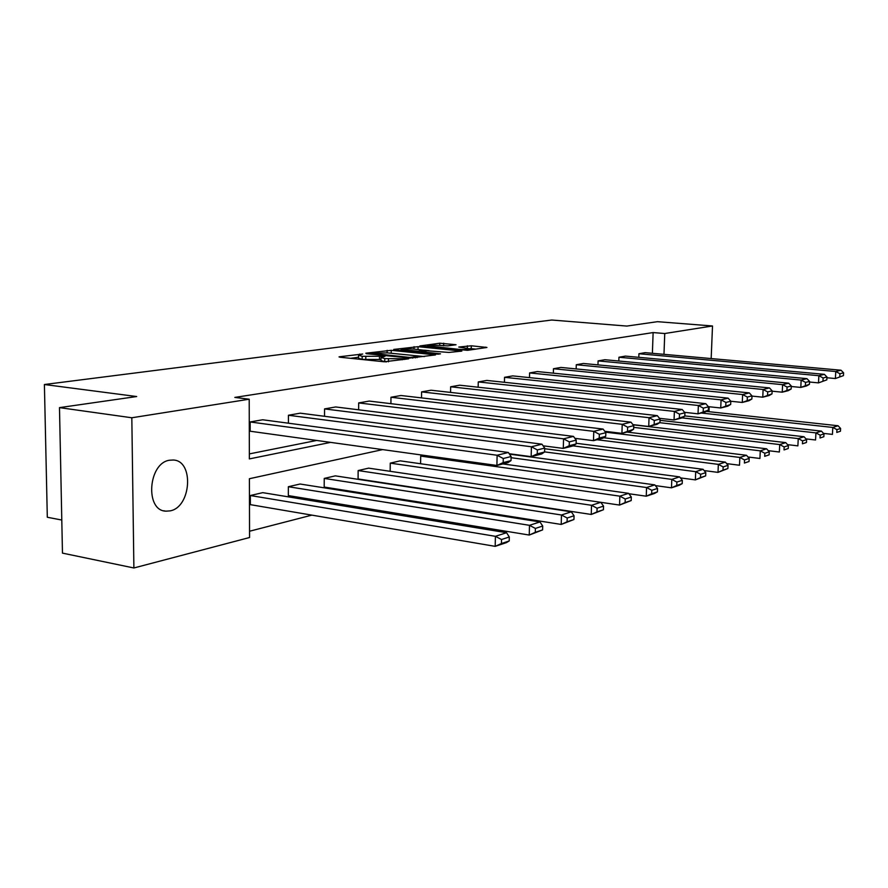 <?xml version="1.0" encoding="UTF-8"?>
<svg xmlns="http://www.w3.org/2000/svg" width="888" height="888" viewBox="0 0 888 888"><rect width="100%" height="100%" fill="white"/><g stroke="black" fill="none" stroke-linecap="round" stroke-linejoin="round"><path stroke-width="1.33" d="M362.659 354.023L339.66 356.743L339.027 356.898L340.137 357.242L384.204 361.782L408.602 358.819L384.781 358.608L381.019 357.464L385.004 356.277L362.182 356.31L358.552 355.2L362.659 354.023M170.119 510.878L165.901 511.166C144.766 510.767 148.196 462.903 169.597 460.217L173.315 460.017C194.261 460.683 191.275 507.248 170.119 510.878M456.044 344.733L439.771 343.212L419.846 345.965L467.532 350.327L486.935 347.452L471.295 345.787L458.774 347.053L470.44 348.951C468.365 349.583 464.357 349.706 458.43 349.306L427.372 345.798C429.481 345.166 433.466 345.044 439.327 345.443L447.885 345.865L456.044 344.733M382.639 449.606L249.406 478.721L249.561 537.518L133.888 567.976L62.471 553.124L59.485 407.625L136.674 396.536L44.4 384.515L551.737 320.024L626.861 326.074L657.42 321.678L712.509 325.974L711.166 358.563M59.485 407.625L131.824 417.771L249.206 399.212L249.362 458.907L330.591 442.379M652.391 353.291L653.124 332.567L234.832 397.413L249.206 399.212M653.124 332.567L664.746 333.522L712.509 325.974M391.242 350.316L365.834 353.202L366.378 353.69L409.956 358.064L435.564 354.9L391.242 350.316L391.208 353.269M393.728 349.439L418.059 346.686L461.849 351.093L448.851 352.447L427.228 350.76L420.956 351.704L440.492 353.835L438.084 354.179L393.728 349.828M709.179 406.748L708.979 411.699M133.888 567.976L131.824 417.771M44.4 384.515L47.308 517.249L61.794 520.035M628.87 493.728L646.253 496.203L646.564 487.534L420.701 456.088L420.601 463.736M420.701 456.088L423.942 455.333M358.142 470.562L358.086 478.965L591.253 514.463L591.53 505.294L358.142 470.562L368.631 468.143L600.788 502.308L603.54 506.105L597.08 508.225L596.958 511.888L603.418 509.756L603.54 506.105M288.345 486.724L288.334 495.593L529.248 535.053L529.492 525.319L288.345 486.724L300.077 484.016L539.96 521.933L542.701 526.029L535.397 528.427L535.298 532.323L542.601 529.903L542.701 526.029M249.539 531.235L311.866 515.129M345.954 506.315L349.006 505.527M382.084 496.98L384.005 496.481M416.139 488.178L417.038 487.945M250.338 495.526L250.361 504.65L495.193 546.353L495.404 536.319L250.338 495.526L262.759 492.651L506.571 532.711L509.301 536.974L501.509 539.527L501.42 543.545L509.213 540.959L509.301 536.974M324.231 478.421L324.187 487.046L561.216 524.442L561.471 514.996L324.231 478.421L335.309 475.857L571.306 511.821L574.048 515.762L567.188 518.015L567.077 521.789L573.948 519.513L574.048 515.762M597.08 508.225L591.53 505.294L600.788 502.308L619.558 505.072L619.846 496.159L390.254 463.136L390.165 471.306M390.254 463.136L400.188 460.839L628.582 493.34L631.312 497.003L625.23 499.001L625.108 502.564L631.202 500.555L631.312 497.003M663.98 354.334L664.746 333.522M249.35 453.901L316.705 440.448M638.805 357.331L638.927 353.735L645.154 352.647L841.025 370.218L835.763 371.517L835.397 378.543L843.445 375.613L843.6 372.827L839.937 373.748L839.782 376.556M618.825 361.016L618.947 357.242L625.441 356.099L824.364 374.336L818.869 375.702L818.492 382.883L826.817 379.864L826.972 377.012L823.132 377.977L822.987 380.852M597.968 364.879L598.09 360.905L604.872 359.718L806.926 378.643L801.165 380.075L800.798 387.423L809.412 384.315L809.556 381.396L805.538 382.406L805.383 385.348M576.168 368.931L576.29 364.735L583.383 363.481L788.644 383.172L782.606 384.659L782.239 392.185L791.153 388.988L791.297 385.991L787.079 387.057L786.935 390.065M553.357 373.171L553.479 368.731L560.905 367.432L769.463 387.912L763.114 389.488L762.759 397.191L771.994 393.884L772.138 390.82L767.709 391.93L767.565 395.016M529.481 377.622L529.592 372.927L537.373 371.561L749.306 392.896L742.634 394.55L742.279 402.453L751.859 399.023L752.003 395.882L747.341 397.058L747.197 400.222M504.451 382.295L504.551 377.322L512.709 375.89L728.105 398.135L721.078 399.878L720.734 407.981L730.68 404.44L730.813 401.221L725.907 402.453L725.774 405.694M478.166 387.224L478.266 381.929L486.835 380.43L705.771 403.663L698.356 405.494L698.024 413.819L708.358 410.145L708.502 406.837L703.329 408.136L703.185 411.466M450.56 392.407L450.649 386.78L459.662 385.203L682.206 409.49L674.38 411.422L674.059 419.969L684.815 416.161L684.948 412.765L679.486 414.141L679.364 417.56M421.511 397.88L421.589 391.886L431.069 390.221L657.32 415.639L649.039 417.693L648.728 426.473L659.951 422.522L660.073 419.025L654.301 420.479L654.167 423.998M390.909 403.663L390.975 397.258L400.965 395.504L630.98 422.155L622.222 424.32L621.922 433.355L633.621 429.248L633.755 425.652L627.627 427.195L627.505 430.813M358.63 409.79L358.674 402.919L369.219 401.076L603.074 429.059L593.772 431.357L593.495 440.659L599.245 438.039L605.727 436.374L605.849 432.678L599.356 434.321L599.245 438.039M324.52 416.294L324.553 408.913L335.697 406.959L573.448 436.385L563.558 438.827L563.292 448.407L569.208 445.709L576.112 443.945L576.223 440.137L569.319 441.88L569.208 445.709M288.422 423.199L288.434 415.251L300.233 413.175L541.935 444.178L531.401 446.775L531.168 456.665L537.251 453.879L544.599 452.003L544.699 448.074L537.351 449.927L537.251 453.879M511.022 460.583L508.125 462.581L496.903 465.456L250.172 431.224L250.15 421.966L262.67 419.769L508.358 452.48L497.114 455.255L496.903 465.456L503.174 462.593L511.022 460.583L511.111 456.532L503.263 458.508L503.174 462.593M358.541 355.555L358.53 358.264L362.149 359.385L362.182 356.31M380.996 359.496L362.149 359.385M381.019 357.82L380.985 360.55L384.748 361.716L384.781 358.608M386.469 361.882L384.748 361.716M358.53 357.231L350.594 358.319M424.375 356.576L414.507 355.6M371.173 353.269L409.768 357.431L417.083 356.588L413.22 355.455L387.212 352.869L371.173 353.269M424.42 350.205L429.104 350.66M413.386 349.017C407.381 348.607 403.274 348.74 401.043 349.406L418.148 351.248L424.42 350.305L413.386 349.017M475.968 349.106L470.218 348.584M509.213 540.959L506.349 542.657L495.193 546.353L501.42 543.545M501.509 539.527L495.404 536.319L506.571 532.711M250.15 421.966L497.114 455.255L503.263 458.508M511.111 456.532L508.358 452.48M542.601 529.903L529.248 535.053L535.298 532.323M535.397 528.427L529.492 525.319L539.96 521.933M573.948 519.513L561.216 524.442L567.077 521.789M567.188 518.015L561.471 514.996L571.306 511.821M509.201 453.724L531.168 456.665L541.68 453.957L544.599 452.003M288.434 415.251L531.401 446.775L537.351 449.927M544.699 448.074L541.935 444.178M543.09 445.809L563.292 448.407L573.182 445.876L576.112 443.945M324.553 408.913L563.558 438.827L569.319 441.88M576.223 440.137L573.448 436.385M603.418 509.756L591.253 514.463L596.958 511.888M574.891 438.339L593.495 440.659L602.785 438.272L605.727 436.374M358.674 402.919L593.772 431.357L599.356 434.321M605.849 432.678L603.074 429.059M631.202 500.555L619.558 505.072L625.108 502.564M625.23 499.001L619.846 496.159L628.582 493.34M604.784 431.291L621.922 433.355L630.68 431.113L633.621 429.248M390.975 397.258L622.222 424.32L627.627 427.195M633.755 425.652L630.98 422.155M502.863 463.925L654.811 484.881L657.542 488.422L651.781 490.298L651.659 493.772L657.409 491.863L657.542 488.422M657.409 491.863L654.489 493.473L646.253 496.203L651.659 493.772M651.781 490.298L646.564 487.534L654.811 484.881M632.933 424.631L648.728 426.473L656.998 424.353L659.951 422.522M421.589 391.886L649.039 417.693L654.301 420.479M660.073 419.025L657.32 415.639M655.366 485.603L671.483 487.823L671.805 479.387L511.088 457.697M509.468 454.123L679.609 476.878L682.328 480.297L676.878 482.084L676.756 485.459L682.195 483.649L682.328 480.297M682.195 483.649L679.287 485.237L671.483 487.823L676.756 485.459M676.878 482.084L671.805 479.387L679.609 476.878M659.495 418.315L674.059 419.969L681.884 417.959L684.815 416.161M450.649 386.78L674.38 411.422L679.486 414.141M684.948 412.765L682.206 409.49M680.408 477.888L695.371 479.897L695.704 471.683L544.599 451.881M544.688 448.729L703.085 469.297L705.794 472.616L700.632 474.303L700.499 477.589L705.66 475.879L705.794 472.616M705.66 475.879L695.371 479.897L700.499 477.589M700.632 474.303L695.704 471.683L703.085 469.297M684.593 412.343L698.024 413.819L705.438 411.91L708.358 410.145M478.266 381.929L698.356 405.494L703.329 408.136M708.502 406.837L705.771 403.663M704.129 470.573L718.004 472.383L718.348 464.38L573.16 445.876M576.123 443.267L725.363 462.115L728.049 465.323L723.154 466.922L723.021 470.129L727.905 468.509L728.049 465.323M727.905 468.509L718.004 472.383L723.021 470.129M723.154 466.922L718.348 464.38L725.363 462.115M708.346 406.66L720.734 407.981L727.76 406.182L730.68 404.44M504.551 377.322L721.078 399.878L725.907 402.453M730.813 401.221L728.105 398.135M726.617 463.614L739.504 465.245L739.848 457.442L597.058 439.738M603.629 437.729L746.508 455.289L749.172 458.408L744.533 459.929L744.388 463.048L749.039 461.505L749.172 458.408M749.039 461.505L744.388 463.048M744.533 459.929L739.848 457.442L746.508 455.289M747.962 456.987L759.928 458.463L760.283 450.849L605.438 432.156M626.917 432.079L766.61 448.795L769.263 451.826L764.846 453.269L764.701 456.321L769.119 454.856L769.263 451.826M769.119 454.856L764.701 456.321M764.846 453.269L760.283 450.849L766.61 448.795M768.253 450.671L779.364 452.014L779.72 444.566L633.688 427.383M633.066 424.797L785.758 442.624L788.389 445.554L784.171 446.942L784.026 449.916L788.244 448.518L788.389 445.554M788.244 448.518L784.026 449.916M784.171 446.942L779.72 444.566L785.758 442.624M730.813 401.254L742.279 402.453L748.961 400.732L751.859 399.023M529.592 372.927L742.634 394.55L747.341 397.058M752.003 395.882L749.306 392.896M751.992 396.092L762.759 397.191L769.108 395.56L771.994 393.884M553.479 368.731L763.114 389.488L767.709 391.93M772.138 390.82L769.463 387.912M772.116 391.186L782.239 392.185L788.289 390.642L791.153 388.988M576.29 364.735L782.606 384.659L787.079 387.057M791.297 385.991L788.644 383.172M787.567 444.644L797.89 445.865L798.245 438.594L659.695 422.677M660.028 420.324L804.006 436.73L806.615 439.593L802.597 440.903L802.452 443.811L806.459 442.479L806.615 439.593M806.459 442.479L802.452 443.811M802.597 440.903L798.245 438.594L804.006 436.73M791.275 386.502L800.798 387.423L806.559 385.947L809.412 384.315M598.09 360.905L801.165 380.075L805.538 382.406M809.556 381.396L806.926 378.643M805.982 438.894L815.561 439.993L815.928 432.889L682.028 417.871M684.826 415.906L821.422 431.113L823.997 433.899L820.168 435.153L820.024 437.995L823.853 436.718L823.997 433.899M823.853 436.718L820.024 437.995M820.168 435.153L815.928 432.889L821.422 431.113M809.523 382.029L818.492 382.883L826.817 379.864M618.947 357.242L818.869 375.702L823.132 377.977M826.972 377.012L824.364 374.336M823.531 433.4L832.433 434.387L832.8 427.439L701.165 413.009M706.282 411.399L838.05 425.752L840.603 428.449L836.951 429.648L836.796 432.434L840.459 431.224L840.603 428.449M840.459 431.224L836.796 432.434M836.951 429.648L832.8 427.439L838.05 425.752M826.928 377.755L835.397 378.543L843.445 375.613M638.927 353.735L835.763 371.517L839.937 373.748M843.6 372.827L841.025 370.218M359.696 354.845L359.696 354.035M404.739 359.429L404.75 358.574M382.007 357.131L382.018 356.288M365.767 359.762L365.801 356.676M379.454 359.707L379.487 356.632M388.445 361.793L388.467 358.985M402.231 359.795L402.242 358.941M434.332 355.133L434.343 354.545M387.101 352.858L387.124 350.327M371.55 354.212L371.561 353.602M409.757 358.053L409.768 357.431M412.742 358.164L412.742 357.42M415.329 357.897L415.34 357.043M414.019 349.084L414.052 346.686M418.026 349.472L418.059 346.686M460.606 351.326L460.606 350.749M422.144 352.625L422.144 352.048M404.129 350.86L404.14 350.283M414.019 351.826L414.03 351.248M418.126 352.225L418.148 351.248M423.887 351.226L423.898 350.438M467.321 348.074L467.366 345.787M471.239 348.651L471.295 345.787M485.681 347.696L485.692 347.13M439.738 345.476L439.771 343.212M443.634 345.843L443.678 343.212M165.901 511.166L163.714 510.778M370.762 354.134L370.762 353.446M417.071 357.642L417.083 356.588M420.945 352.503L420.956 351.803M401.032 350.56L401.043 349.672M424.409 351.16L424.42 350.305M427.361 346.886L427.372 346.031M470.418 349.905L470.44 348.951"/></g></svg>
